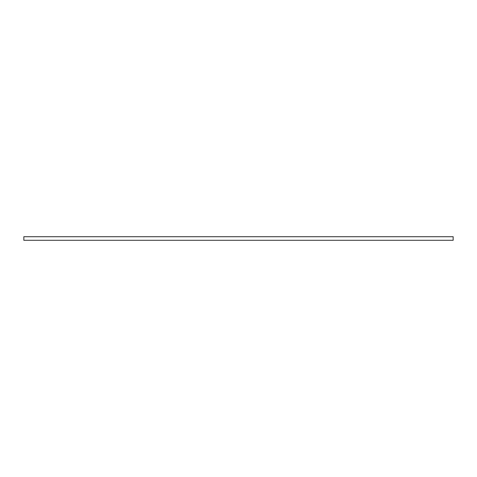 <?xml version="1.0" encoding="UTF-8"?>
<svg xmlns="http://www.w3.org/2000/svg" width="477" height="477" viewBox="0 0 477 477"><rect width="100%" height="100%" fill="white"/><g stroke="black" fill="none" stroke-linecap="round" stroke-linejoin="round"><path stroke-width="0.72" d="M23.85 240.289L453.15 240.289L453.15 236.711L23.85 236.711L23.85 240.289"/></g></svg>
